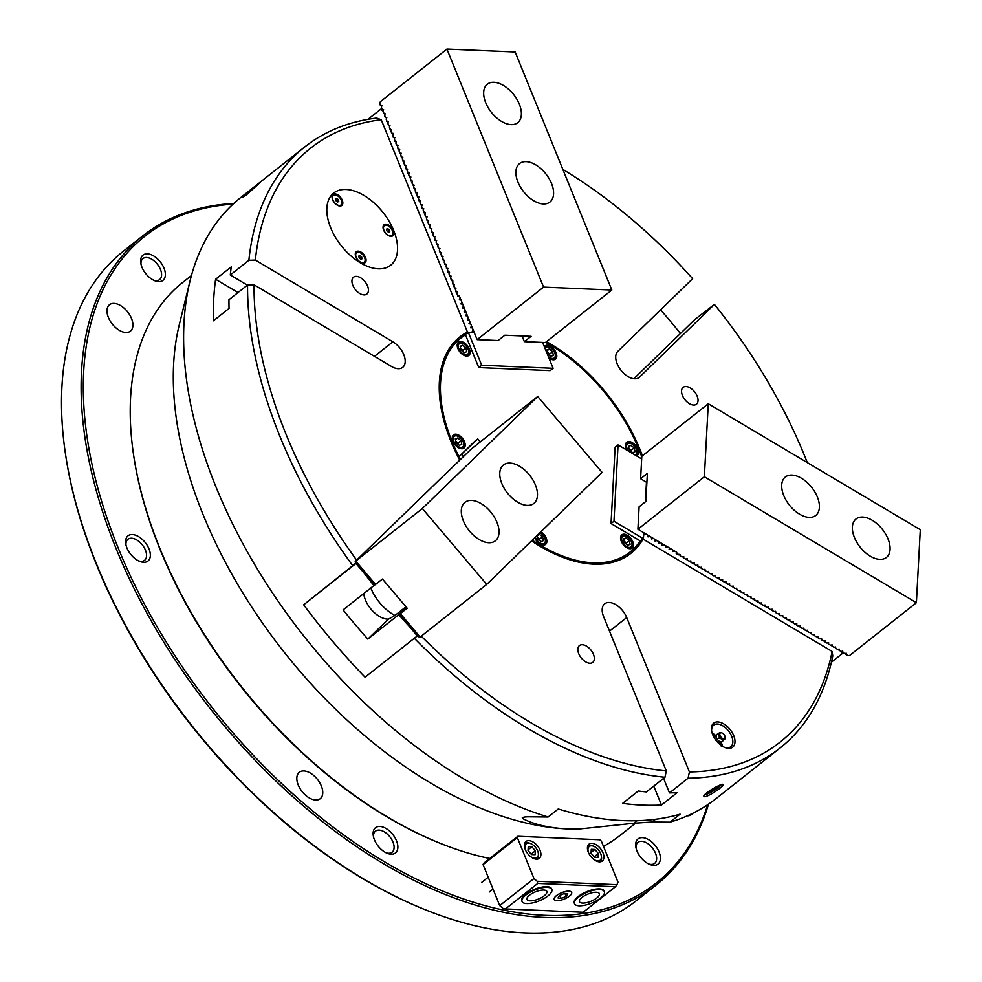 <?xml version="1.0" encoding="UTF-8"?>
<svg xmlns="http://www.w3.org/2000/svg" width="982" height="982" viewBox="0 0 982 982"><rect width="100%" height="100%" fill="white"/><g stroke="black" fill="none" stroke-linecap="round" stroke-linejoin="round"><path stroke-width="1.47" d="M459.33 337.317A137.934 80.131 -128.3 0 1 466.327 332.873L467.432 332.026L381.225 119.718A378.561 219.931 51.7 0 0 255.357 260.095L248.876 260.304A383.152 222.607 -128.3 0 1 304.837 146.87L240.872 197.419A383.152 222.607 51.7 0 0 190.017 281.012L179.19 325.165A352.501 204.796 51.7 0 0 279.6 646.316A352.501 204.796 51.7 0 0 568.05 828.955L577.895 829.127L633.918 823.247L637.134 820.707M524.363 817.122L522.608 818.509C533.852 824.536 548.999 828.01 568.05 828.955A352.501 204.796 51.7 0 0 577.49 829.127A352.501 204.796 51.7 0 0 577.747 829.127M190.017 281.012A383.152 222.607 51.7 0 0 548.116 816.999L530.255 816.828C524.572 816.693 522.019 817.257 522.608 818.509L522.301 817.724M655.534 819.283L652.073 822.02L669.933 822.179A383.152 222.607 51.7 0 0 716.038 798.624L780.003 748.063A383.152 222.607 -128.3 0 1 688.075 778.223L689.401 771.938A378.561 219.931 51.7 0 0 832.135 651.459L643.014 539.093L641.958 539.928M652.073 822.02L633.918 823.247M669.933 822.179L680.072 814.164A383.152 222.607 -128.3 0 1 558.255 808.984L548.116 816.999M832.135 651.459L832.761 655.902A383.152 222.607 -128.3 0 1 780.003 748.063M421.241 636.152A378.561 219.931 51.7 0 0 666.299 770.944L664.974 777.241L646.377 791.934A383.152 222.607 -128.3 0 1 638.263 791.013L622.6 803.386A383.152 222.607 51.7 0 0 661.463 805.044L677.114 792.67A383.152 222.607 -128.3 0 1 669.478 792.916L688.075 778.223M664.974 777.241A383.152 222.607 -128.3 0 1 414.306 638.275M355.95 563.496L303.684 604.814L352.722 565.681A383.152 222.607 -128.3 0 1 247.562 285.013L254.031 284.792A378.561 219.931 51.7 0 0 356.638 560.17M248.876 260.304L230.291 275.009A383.152 222.607 -128.3 0 1 231.261 266.895L215.598 279.269A383.152 222.607 51.7 0 0 213.376 320.819L229.039 308.434A383.152 222.607 -128.3 0 1 228.966 299.706L247.562 285.013M304.837 146.87A383.152 222.607 -128.3 0 1 376.658 118.049L381.225 119.718M680.416 333.512A383.152 222.607 51.7 0 0 660.567 309.846M807.29 462.583A378.561 219.931 51.7 0 0 714.405 304.395L694.802 319.543L633.869 378.721M246.47 194.853L259.076 183.487C259.334 182.775 241.646 197.149 242.701 197.37L246.47 194.853M712.858 793.088C706.979 796.476 703.971 797.482 703.812 796.107C703.898 793.407 720.96 783.44 723.059 784.36C723.722 785.477 720.322 788.386 712.858 793.088M352.722 565.681L355.656 563.152M714.405 304.395L639.564 377.076A16.854 9.795 -128.3 0 1 639.135 377.456A16.854 9.795 -128.3 0 1 621.311 370.693A16.854 9.795 -128.3 0 1 617.788 351.384L692.629 278.704A378.561 219.931 51.7 0 0 562.846 169.395M531.544 540.873A137.934 80.131 51.7 0 0 630.886 553.357A137.934 80.131 51.7 0 0 643.014 539.093M467.432 332.026A137.934 80.131 51.7 0 0 459.822 336.924A137.934 80.131 51.7 0 0 459.772 460.177M642.412 455.795A137.934 80.131 51.7 0 0 546.508 341.65M733.701 735.592A15.331 8.899 51.7 0 0 719.524 722.151A15.331 8.899 51.7 0 0 711.557 730.657A15.331 8.899 51.7 0 0 724.876 747.498A15.331 8.899 51.7 0 0 733.701 735.592M593.435 654.307A10.728 6.236 51.7 0 0 579.429 645.567A10.728 6.236 51.7 0 0 581.197 657.854A10.728 6.236 51.7 0 0 592.735 662.408A10.728 6.236 51.7 0 0 593.435 654.307M666.299 770.944L603.599 616.561A16.854 9.795 -128.3 0 1 604.703 603.82A16.854 9.795 -128.3 0 1 626.712 617.543L609.515 631.131M689.401 771.938L626.712 617.543M393.696 230.488A45.982 26.71 51.7 0 0 333.671 193.073A45.982 26.71 51.7 0 0 341.233 245.709A45.982 26.71 51.7 0 0 390.701 265.226A45.982 26.71 51.7 0 0 393.696 230.488M255.357 260.095L392.886 341.81A16.854 9.795 -128.3 0 1 403.946 355.079A16.854 9.795 -128.3 0 1 402.681 367.391A16.854 9.795 -128.3 0 1 391.56 366.507L254.031 284.792M367.538 285.958A10.728 6.236 51.7 0 0 353.532 277.231A10.728 6.236 51.7 0 0 355.288 289.506A10.728 6.236 51.7 0 0 366.838 294.06A10.728 6.236 51.7 0 0 367.538 285.958M697.146 396.114A10.728 6.236 51.7 0 0 683.141 387.387A10.728 6.236 51.7 0 0 684.896 399.662A10.728 6.236 51.7 0 0 696.447 404.216A10.728 6.236 51.7 0 0 697.146 396.114M191.429 275.561L182.91 282.3A352.501 204.796 51.7 0 0 133.724 455.808A352.501 204.796 51.7 0 0 159.956 548.57A352.501 204.796 51.7 0 0 439.887 843.182A352.501 204.796 51.7 0 0 489.711 858.501M603.488 846.398A352.501 204.796 51.7 0 0 620.059 835.4L635.808 822.965M439.887 843.182L438.745 842.716A350.967 203.9 -128.3 0 1 160.029 549.38A350.967 203.9 -128.3 0 1 133.908 457.023L133.724 455.808M661.463 805.044L653.767 786.103M669.478 792.916L663.562 778.358M215.598 279.269L237.988 292.575M230.291 275.009L247.378 285.161M722.654 746.406A13.797 8.016 51.7 0 0 721.893 744.049A13.797 8.016 51.7 0 0 721.795 743.828M715.412 735.273A13.797 8.016 51.7 0 0 712.122 733.063M724.286 747.253A13.797 8.016 51.7 0 0 730.78 746.737A13.797 8.016 51.7 0 0 731.676 736.316A13.797 8.016 51.7 0 0 713.668 725.097A13.797 8.016 51.7 0 0 711.668 731.295M721.193 784.679A9.967 1.633 -31.5 0 1 712.196 791.541A9.967 1.633 -31.5 0 1 704.781 794.671M706.794 792.842A7.034 1.154 148.5 0 0 706.819 792.953A7.034 1.154 148.5 0 0 710.624 791.823A7.034 1.154 148.5 0 0 716.823 787.908A7.034 1.154 148.5 0 0 718.812 785.612M381.802 109.063A429.134 249.318 51.7 0 0 380.807 109.162L381.225 110.193L383.594 109.64M473.925 331.793L471.434 332.346M367.919 119.35L380.807 109.162M473.054 329.645L472.219 331.72M471.446 325.68L470.697 327.828L472.317 327.816M469.838 321.715L469.089 323.864L470.709 323.851M468.23 317.751L467.481 319.899L469.089 319.887M466.61 313.786L465.775 315.701L467.481 315.922M465.002 309.821L464.253 311.969L465.873 311.957M463.394 305.844L462.645 308.004L464.265 307.98M461.786 301.879L461.037 304.027L462.645 304.015M460.177 297.914L459.33 299.829L461.037 300.05M457.747 296.073L457.047 293.728L458.238 296.098M456.127 292.108L455.439 289.764L456.63 292.133M454.519 288.143L453.831 285.799L455.022 288.156M451.303 280.201L450.603 277.857L451.794 280.226M449.695 276.237L448.995 273.892L450.186 276.261M448.074 272.272L447.387 269.927L448.578 272.296M444.858 264.342L444.171 261.985L445.349 264.354M443.25 260.365L442.551 258.02L443.741 260.39M441.63 256.4L440.943 254.056L442.133 256.425M438.414 248.471L437.727 246.126L438.905 248.495M436.806 244.506L436.106 242.161L437.297 244.518M435.186 240.529L434.498 238.184L435.689 240.553M431.97 232.599L431.282 230.254L432.461 232.624M430.362 228.634L429.662 226.29L430.853 228.659M428.753 224.669L428.054 222.325L429.244 224.682M425.525 216.727L424.838 214.383L426.016 216.752M423.917 212.763L423.23 210.418L424.408 212.787M422.309 208.798L421.609 206.453L422.8 208.822M419.081 200.868L418.393 198.524L419.584 200.88M417.473 196.891L416.785 194.546L417.964 196.916M415.865 192.926L415.165 190.582L416.356 192.951M412.636 184.997L411.949 182.652L413.14 185.021M411.028 181.032L410.341 178.687L411.519 181.044M409.42 177.067L408.721 174.722L409.911 177.079M407.812 173.09L407.113 170.745L408.303 173.114M404.584 165.16L403.897 162.816L405.075 165.185M402.976 161.195L402.289 158.851L403.467 161.22M401.368 157.23L400.668 154.886L401.859 157.243M398.14 149.289L397.452 146.944L398.643 149.313M396.532 145.324L395.844 142.979L397.023 145.348M394.924 141.359L394.224 139.014L395.415 141.383M391.695 133.429L391.008 131.085L392.199 133.442M390.087 129.452L389.4 127.108L390.578 129.477M388.479 125.487L387.78 123.143L388.97 125.512M385.251 117.558L384.563 115.213L385.754 117.582M383.643 113.593L382.955 111.248L384.146 113.605M659.057 851.983A16.093 9.354 51.7 0 0 644.167 837.867A16.093 9.354 51.7 0 0 635.808 846.803A16.093 9.354 51.7 0 0 649.789 864.491A16.093 9.354 51.7 0 0 659.057 851.983M164.019 268.209A16.093 9.354 51.7 0 0 149.129 254.093A16.093 9.354 51.7 0 0 140.77 263.029A16.093 9.354 51.7 0 0 154.739 280.717A16.093 9.354 51.7 0 0 164.019 268.209M149.006 548.913A16.093 9.354 51.7 0 0 134.117 534.797A16.093 9.354 51.7 0 0 125.745 543.746A16.093 9.354 51.7 0 0 139.726 561.422A16.093 9.354 51.7 0 0 149.006 548.913M108.401 317.468A16.854 9.795 -128.3 0 1 109.493 304.727A16.854 9.795 -128.3 0 1 127.635 311.883A16.854 9.795 -128.3 0 1 130.397 331.18A16.854 9.795 -128.3 0 1 108.401 317.468M298.233 784.986A16.854 9.795 -128.3 0 1 299.338 772.257A16.854 9.795 -128.3 0 1 317.468 779.401A16.854 9.795 -128.3 0 1 320.242 798.71A16.854 9.795 -128.3 0 1 298.233 784.986M692.605 813.391A16.854 9.795 -128.3 0 1 691.524 814.52A16.854 9.795 -128.3 0 1 687.339 815.846M233.029 204.146A412.268 239.522 51.7 0 0 124.297 562.441A412.268 239.522 51.7 0 0 544.949 915.334A412.268 239.522 51.7 0 0 707.678 804.7M396.519 840.801A16.093 9.354 51.7 0 0 381.642 826.684A16.093 9.354 51.7 0 0 373.27 835.621A16.093 9.354 51.7 0 0 387.252 853.309A16.093 9.354 51.7 0 0 396.519 840.801M425.034 909.639L423.893 909.185A412.268 239.522 -128.3 0 1 65.806 456.127L65.622 454.899A413.803 240.406 51.7 0 0 425.034 909.639A413.803 240.406 51.7 0 0 524.94 932.9A413.803 240.406 51.7 0 0 636.545 900.519L656.123 885.04A413.803 240.406 -128.3 0 1 544.507 917.433A413.803 240.406 -128.3 0 1 156.948 630.788A413.803 240.406 -128.3 0 1 142.942 235.741A413.803 240.406 -128.3 0 1 233.765 203.458M708.513 804.135A413.803 240.406 -128.3 0 1 656.123 885.04M142.942 235.741L123.364 251.22A413.803 240.406 51.7 0 0 65.622 454.899M138.671 560.955A13.404 7.795 51.7 0 0 144.575 560.317A13.404 7.795 51.7 0 0 145.446 550.19A13.404 7.795 51.7 0 0 127.942 539.278A13.404 7.795 51.7 0 0 125.966 544.875M153.683 280.251A13.404 7.795 51.7 0 0 159.587 279.612A13.404 7.795 51.7 0 0 160.471 269.485A13.404 7.795 51.7 0 0 142.967 258.573A13.404 7.795 51.7 0 0 140.978 264.17M648.734 864.013A13.404 7.795 51.7 0 0 654.638 863.387A13.404 7.795 51.7 0 0 655.51 853.248A13.404 7.795 51.7 0 0 638.005 842.347A13.404 7.795 51.7 0 0 636.017 847.945M386.196 852.842A13.404 7.795 51.7 0 0 392.1 852.204A13.404 7.795 51.7 0 0 392.972 842.077A13.404 7.795 51.7 0 0 375.468 831.165A13.404 7.795 51.7 0 0 373.491 836.762M636.508 455.857A8.433 4.898 51.7 0 0 637.22 455.452A8.433 4.898 51.7 0 0 637.76 449.081A8.433 4.898 51.7 0 0 626.762 442.219A8.433 4.898 51.7 0 0 627.019 450.21M632.813 541.708A8.433 4.898 51.7 0 0 621.802 534.859A8.433 4.898 51.7 0 0 623.189 544.507A8.433 4.898 51.7 0 0 632.261 548.079A8.433 4.898 51.7 0 0 632.813 541.708M469.445 349.064A8.433 4.898 51.7 0 0 458.447 342.215A8.433 4.898 51.7 0 0 459.834 351.863A8.433 4.898 51.7 0 0 468.893 355.435A8.433 4.898 51.7 0 0 469.445 349.064M534.724 537.78A8.433 4.898 51.7 0 0 545.624 544.396A8.433 4.898 51.7 0 0 546.176 538.026A8.433 4.898 51.7 0 0 540.947 531.741M464.486 441.704A8.433 4.898 51.7 0 0 453.488 434.842A8.433 4.898 51.7 0 0 454.875 444.49A8.433 4.898 51.7 0 0 463.946 448.074A8.433 4.898 51.7 0 0 464.486 441.704M532.256 540.186A136.4 79.247 51.7 0 0 640.19 540.886M641.774 456.925A136.4 79.247 51.7 0 0 545.648 342.337M465.48 334.862A136.4 79.247 51.7 0 0 458.975 456.642M459.416 457.514A136.4 79.247 51.7 0 0 460.46 459.515M548.926 357.976A8.433 4.898 51.7 0 0 555.53 359.13A8.433 4.898 51.7 0 0 556.082 352.759A8.433 4.898 51.7 0 0 545.084 345.897A8.433 4.898 51.7 0 0 544.359 346.732M641.946 539.904L641.958 539.99A137.934 80.131 -128.3 0 1 630.395 553.75M466.327 332.873L467.874 333.512M474.196 332.468L468.279 332.211L465.345 334.531L478.774 367.587L550.178 370.631L553.124 368.311L542.616 342.436M468.279 332.211L481.708 365.267L478.774 367.587M481.708 365.267L553.124 368.311M357.755 260.07A7.021 4.075 51.7 0 0 361.45 262.881A7.021 4.075 51.7 0 0 366.028 259.346A7.021 4.075 51.7 0 0 359.854 251.527A7.021 4.075 51.7 0 0 355.349 255.173A7.021 4.075 51.7 0 0 357.755 260.07M334.494 202.808A7.021 4.075 51.7 0 0 338.201 205.619A7.021 4.075 51.7 0 0 342.779 202.083A7.021 4.075 51.7 0 0 336.605 194.276A7.021 4.075 51.7 0 0 332.1 197.91A7.021 4.075 51.7 0 0 334.494 202.808M381.421 210.479A45.982 26.71 -128.3 0 1 390.701 265.226A45.982 26.71 -128.3 0 1 341.233 245.709A45.982 26.71 -128.3 0 1 333.671 193.073A45.982 26.71 -128.3 0 1 381.421 210.479M385.509 233.115A7.021 4.075 51.7 0 0 389.203 235.925A7.021 4.075 51.7 0 0 393.782 232.39A7.021 4.075 51.7 0 0 387.608 224.583A7.021 4.075 51.7 0 0 383.103 228.217A7.021 4.075 51.7 0 0 385.509 233.115M505.46 908.939L583.173 912.253L615.468 886.721L537.755 883.419L505.46 908.939L502.894 908.35L499.728 905.613L483.083 864.614L483.586 863.338L517.845 836.271L517.33 837.548L483.083 864.614M499.728 905.613L533.975 878.534L517.33 837.548M533.975 878.534L537.154 881.271L616.966 884.672L617.985 882.118L601.34 841.12L599.757 839.757L517.845 836.271M536.418 859.152A10.728 6.236 51.7 0 0 539.314 858.317A10.728 6.236 51.7 0 0 537.559 846.03A10.728 6.236 51.7 0 0 526.008 841.476A10.728 6.236 51.7 0 0 526.377 851.725A10.728 6.236 51.7 0 0 536.418 859.152M599.425 861.84A10.728 6.236 51.7 0 0 602.322 860.993A10.728 6.236 51.7 0 0 600.567 848.718A10.728 6.236 51.7 0 0 589.016 844.164A10.728 6.236 51.7 0 0 589.384 854.401A10.728 6.236 51.7 0 0 599.425 861.84M569.376 896.173A9.427 3.437 157.9 0 0 571.634 892.307A9.427 3.437 157.9 0 0 561.618 892.712A9.427 3.437 157.9 0 0 554.155 899.402A9.427 3.437 157.9 0 0 560.231 900.322A9.427 3.437 157.9 0 0 569.376 896.173M616.966 884.672L615.468 886.721M537.755 883.419L537.154 881.271M453.831 285.799L454.47 284.338L452.911 284.166L452.763 280.14L451.536 280.152M453.144 284.117L452.223 281.822M447.387 269.927L448.025 268.467L446.466 268.307L446.319 264.268L445.092 264.281M446.712 268.246L445.779 265.962M440.943 254.056L441.581 252.595L440.022 252.435L439.335 250.091L439.961 248.63L438.647 248.409M440.267 252.386L439.335 250.091M434.498 238.184L435.051 236.502L433.578 236.564L432.89 234.219L433.528 232.771L432.203 232.55M433.823 236.515L432.89 234.219M428.054 222.325L428.606 220.631L427.133 220.705L426.446 218.348L427.084 216.899L425.771 216.678M427.379 220.643L426.446 218.348M421.609 206.453L422.162 204.772L420.689 204.833L420.001 202.488L420.64 201.028L419.326 200.807M420.934 204.772L420.001 202.488M415.165 190.582L415.717 188.9L414.244 188.961L413.557 186.617L414.195 185.156L412.882 184.935M414.49 188.912L413.557 186.617M407.113 170.745L407.665 169.064L406.192 169.125L405.505 166.78L406.143 165.32L404.83 165.111M406.438 169.076L405.505 166.78M400.668 154.886L401.221 153.192L399.748 153.253L399.06 150.909L399.699 149.46L398.385 149.239M399.993 153.204L399.06 150.909M394.224 139.014L394.862 137.554L393.303 137.394L393.168 133.356L391.941 133.368M393.549 137.333L392.616 135.05M387.78 123.143L388.332 121.461L386.871 121.523L386.172 119.178L386.81 117.717L385.496 117.496M387.104 121.473L386.172 119.178M382.563 109.64L381.347 107.271L381.888 105.59L380.66 105.602L379.727 103.306L380.365 101.698L446.92 49.1L543.574 287.125L477.117 339.649L459.392 296.012L457.98 296.024M382.035 109.616L381.347 107.271M382.955 111.248L383.496 109.554L382.268 109.567M384.563 115.213L385.202 113.752L383.888 113.531M389.4 127.108L389.94 125.426L388.712 125.438M391.008 131.085L391.646 129.624L390.32 129.403M395.844 142.979L396.384 141.298L395.157 141.298M397.452 146.944L397.992 145.262L396.765 145.275M402.289 158.851L402.829 157.157L401.601 157.169M403.897 162.816L404.437 161.134L403.209 161.134M408.721 174.722L409.273 173.028L408.046 173.041M410.341 178.687L410.881 176.993L409.654 177.005M411.949 182.652L412.587 181.191L411.262 180.97M416.785 194.546L417.325 192.865L416.098 192.877M418.393 198.524L418.933 196.83L417.706 196.842M423.23 210.418L423.77 208.736L422.542 208.749M424.838 214.383L425.378 212.701L424.15 212.713M429.662 226.29L430.214 224.596L428.987 224.608M431.282 230.254L431.822 228.573L430.595 228.573M436.106 242.161L436.659 240.467L435.431 240.48M437.727 246.126L438.267 244.432L437.039 244.444M442.551 258.02L443.103 256.339L441.875 256.351M444.171 261.985L444.711 260.304L443.483 260.316M448.995 273.892L449.547 272.21L448.32 272.21M450.603 277.857L451.155 276.175L449.928 276.188M455.439 289.764L455.992 288.07L454.764 288.082M457.047 293.728L457.6 292.047L456.372 292.047M381.986 105.725L380.427 105.651L379.727 103.306M477.117 339.649L498.12 340.533L504.871 335.206L531.127 336.323L524.376 341.662L522.043 335.93M524.376 341.662L545.378 342.546L611.823 290.034L515.182 52.009L446.92 49.1M485.722 102.729A24.525 14.251 51.7 0 0 517.735 122.689A24.525 14.251 51.7 0 0 513.709 94.616A24.525 14.251 51.7 0 0 487.317 84.206A24.525 14.251 51.7 0 0 485.722 102.729M517.944 182.075A24.525 14.251 51.7 0 0 549.945 202.022A24.525 14.251 51.7 0 0 545.918 173.949A24.525 14.251 51.7 0 0 519.539 163.552A24.525 14.251 51.7 0 0 517.944 182.075M611.823 290.034L543.574 287.125M721.169 746.038L721.807 743.804L721.107 741.938M716.111 735.616L712.576 734.376M721.328 745.547A7.66 4.456 51.7 0 0 721.021 741.95M719.966 744.503A5.843 3.4 51.7 0 0 719.683 741.619L719.88 742.932L721.144 741.926A4.517 2.627 -128.3 0 1 717.486 739.655A4.517 2.627 -128.3 0 1 716.124 735.567A4.517 2.627 -128.3 0 1 716.246 735.162A4.517 2.627 -128.3 0 1 718.652 734.241M716.087 737.065A5.843 3.4 51.7 0 0 713.349 736.119M716.074 735.69A7.66 4.456 51.7 0 0 714.38 734.855A7.66 4.456 51.7 0 0 712.65 734.561M723.022 739.777A4.517 2.627 -128.3 0 1 721.144 741.926M725.072 737.052L725.109 737.764A4.198 2.443 -128.3 0 1 721.451 739.102A4.198 2.443 -128.3 0 1 718.812 733.517A4.198 2.443 -128.3 0 1 721.095 732.682L721.77 732.879A3.449 2.001 -128.3 0 1 725.072 737.052A3.449 2.001 -128.3 0 1 722.077 738.145A3.449 2.001 -128.3 0 1 719.904 733.566A3.449 2.001 -128.3 0 1 721.77 732.879M338.52 196.486A6.125 3.56 51.7 0 0 333.364 195.369A6.125 3.56 51.7 0 0 334.371 202.39A6.125 3.56 51.7 0 0 340.963 204.993A6.125 3.56 51.7 0 0 338.52 196.486M333.217 195.492A6.125 3.56 51.7 0 0 333.07 195.602A6.125 3.56 51.7 0 0 332.346 196.621A6.125 3.56 51.7 0 0 332.174 198.278M337.857 205.471A6.125 3.56 51.7 0 0 340.668 205.213A6.125 3.56 51.7 0 0 340.815 205.091M335.525 198.806L335.918 200.647L337.55 202.01L338.79 201.543L338.397 199.702L336.765 198.339L335.525 198.806M335.623 199.248L336.765 198.339M336.679 201.285L335.881 200.463A1.915 1.117 51.7 0 1 336.396 201.04M336.642 201.101L338.397 199.702M462.547 345.259L460.177 346.364L461.098 350.083L464.4 352.698L466.769 351.593L465.849 347.873L462.547 345.259L460.337 347.014M467.101 347.297A6.739 3.916 51.7 0 0 462.743 343.54A6.739 3.916 51.7 0 0 458.336 346.941A6.739 3.916 51.7 0 0 464.277 354.441A6.739 3.916 51.7 0 0 468.598 350.955A6.739 3.916 51.7 0 0 467.101 347.297M468.635 351.298A7.66 4.456 -128.3 0 1 468.709 351.679A7.66 4.456 -128.3 0 1 467.641 355.459A7.66 4.456 -128.3 0 1 466.082 356.049M457.207 344.805A7.66 4.456 -128.3 0 1 458.14 343.43A7.66 4.456 -128.3 0 1 462.056 343.258A7.66 4.456 -128.3 0 1 462.412 343.418M462.915 350.193L461.27 348.892A3.83 2.222 -128.3 0 1 463.32 351.838L462.915 350.193L465.849 347.873M547.33 352.182A3.83 2.222 -128.3 0 1 548.042 352.698L547.305 352.072M549.981 355.582L548.042 352.698A3.83 2.222 -128.3 0 1 549.969 355.57M552.608 351.752L549.355 349.003L546.864 349.911L547.612 353.581L550.865 356.331L553.369 355.423L552.608 351.752L549.675 354.072M548.3 356.454A6.739 3.916 51.7 0 0 555.063 356.871A6.739 3.916 51.7 0 0 555.235 354.637A6.739 3.916 51.7 0 0 549.38 347.223A6.739 3.916 51.7 0 0 545.108 348.585M555.272 354.993A7.66 4.456 -128.3 0 1 555.346 355.374A7.66 4.456 -128.3 0 1 555.161 357.902A7.66 4.456 -128.3 0 1 554.278 359.142A7.66 4.456 -128.3 0 1 552.719 359.731M544.777 347.125L544.58 347.272A7.66 4.456 -128.3 0 1 544.777 347.125A7.66 4.456 -128.3 0 1 548.692 346.953A7.66 4.456 -128.3 0 1 549.048 347.1M547.048 350.82L549.355 349.003M531.483 854.561L535.116 854.708L535.325 850.817L531.888 846.779L528.255 846.619L528.046 850.51L531.483 854.561M530.292 856.365A8.74 5.07 51.7 0 0 538.32 853.223A8.74 5.07 51.7 0 0 530.734 843.624A8.74 5.07 51.7 0 0 525.701 850.412A8.74 5.07 51.7 0 0 525.824 850.707M524.719 843.477L524.67 843.513A9.967 5.782 -128.3 0 1 524.719 843.477A9.967 5.782 -128.3 0 1 529.814 843.256L530.734 843.624M538.32 853.223L538.467 854.205A9.967 5.782 -128.3 0 1 537.08 859.103A9.967 5.782 -128.3 0 1 537.019 859.14L537.08 859.103M528.083 849.786L531.888 846.779M531.127 854.144L535.325 850.817M594.491 857.237L598.124 857.396L598.333 853.505L594.896 849.467L591.262 849.307L591.054 853.198L594.491 857.237M593.3 859.041A8.74 5.07 51.7 0 0 601.328 855.899A8.74 5.07 51.7 0 0 593.742 846.3A8.74 5.07 51.7 0 0 588.709 853.1A8.74 5.07 51.7 0 0 588.832 853.395M587.739 846.153L587.678 846.202A9.967 5.782 -128.3 0 1 587.739 846.153A9.967 5.782 -128.3 0 1 592.821 845.932L593.742 846.3M601.328 855.899L601.475 856.881A9.967 5.782 -128.3 0 1 600.088 861.791A9.967 5.782 -128.3 0 1 600.039 861.828L600.088 861.791M591.09 852.474L594.896 849.467M594.135 856.82L598.333 853.505M556.205 900.543A9.354 3.412 157.9 0 0 564.834 898.788A9.354 3.412 157.9 0 0 571.389 893.89A9.354 3.412 157.9 0 0 561.63 892.736A9.354 3.412 157.9 0 0 555.444 900.371A9.354 3.412 157.9 0 0 556.205 900.543M559.715 895.412L558.009 897.941L561.213 898.42L566.111 896.382L567.805 893.853L564.613 893.375L559.715 895.412M564.908 893.411L566.111 896.382M559.949 895.314L561.213 898.42M707.077 792.621A6.714 1.092 148.5 0 0 707.273 792.891A6.714 1.092 148.5 0 0 713.386 790.215A6.714 1.092 148.5 0 0 718.554 785.968A6.714 1.092 148.5 0 0 718.517 785.747M710.146 790.412L709.176 791.197L710.084 791.48L713.718 789.565L716.455 787.368L715.706 787.122M713.104 788.571L713.718 789.565M709.667 790.805L710.084 791.48M522.019 901.501L521.749 900.838A16.093 5.867 -22.1 0 1 527.751 892.798A16.093 5.867 -22.1 0 1 551.565 888.722L551.835 889.385A16.093 5.867 -22.1 0 1 539.13 900.875A16.093 5.867 -22.1 0 1 522.019 901.501A16.093 5.867 -22.1 0 1 528.021 893.46A16.093 5.867 -22.1 0 1 551.835 889.385M530.992 894.123A10.728 3.916 -22.1 0 1 546.864 891.411A10.728 3.916 -22.1 0 1 538.394 899.058A10.728 3.916 -22.1 0 1 526.99 899.475A10.728 3.916 -22.1 0 1 530.992 894.123M574.519 903.735L574.261 903.072A16.093 5.867 -22.1 0 1 586.954 891.582A16.093 5.867 -22.1 0 1 604.077 890.956L604.347 891.619A16.093 5.867 -22.1 0 1 602.187 896.615A16.093 5.867 -22.1 0 1 586.328 904.876A16.093 5.867 -22.1 0 1 574.519 903.735A16.093 5.867 -22.1 0 1 587.224 892.245A16.093 5.867 -22.1 0 1 604.347 891.619M597.94 896.971A10.728 3.916 -22.1 0 1 587.371 902.47A10.728 3.916 -22.1 0 1 579.49 901.709A10.728 3.916 -22.1 0 1 587.96 894.05A10.728 3.916 -22.1 0 1 599.376 893.645A10.728 3.916 -22.1 0 1 597.94 896.971M480.284 441.888L477.768 438.917L474.834 441.237L458.815 456.802L460.816 459.159M477.768 438.917L458.815 456.802M461.749 454.482L463.504 456.556M641.676 458.925L618.059 444.895L615.125 447.215L611.037 523.566L640.485 541.057L643.431 538.737L643.75 532.723M618.059 444.895L613.971 521.246L611.037 523.566M613.971 521.246L643.431 538.737M645.395 501.827L646.451 482.199M406.536 607.477L400.595 612.952L406.401 607.318M408.794 625.816A429.134 249.318 51.7 0 1 398.68 614.72L400.595 612.952M364.592 573.684A429.134 249.318 51.7 0 0 373.921 585.542L374.756 584.732M303.684 604.814A429.134 249.318 51.7 0 0 365.071 677.199L417.338 635.882M398.68 614.72L367.845 639.086L388.381 619.151M367.845 639.086A429.134 249.318 51.7 0 1 343.099 609.896L373.921 585.542M447.547 471.961L471.262 449.007L537.719 396.495L602.076 472.379L486.704 584.425L420.149 637.023L417.976 636.643L400.153 615.628L399.772 614.045L400.938 612.928M842.507 651.115L841.5 652.956L842.409 653.496A429.134 249.318 51.7 0 0 842.581 652.551M643.603 535.374L644.474 533.165M842.409 653.496L831.398 662.212M838.8 649.728L841.046 651.447L842.826 651.201L842.544 652.33L844.581 653.546L846.361 653.3L846.079 654.429L848.117 655.645L849.835 655.313L916.39 602.715L920.294 529.728L708.268 403.749L641.811 456.274L640.608 478.725L647.371 473.385L645.861 501.458L639.11 506.798L637.907 529.261L704.364 476.736L916.39 602.715M824.659 641.332L826.905 643.05L828.685 642.805L828.403 643.934L830.441 645.149L832.22 644.904L831.938 646.033L833.976 647.248L835.756 647.003L835.473 648.132L837.511 649.347L839.291 649.102L839.009 650.231L841.046 651.447M821.124 639.233L823.382 640.951L825.15 640.706L824.868 641.835L826.905 643.05M806.995 630.837L809.242 632.543L811.022 632.31L810.739 633.439L812.777 634.642L814.557 634.409L814.274 635.538L816.312 636.741L818.092 636.508L817.797 637.637L819.847 638.852L821.627 638.607L821.333 639.736L823.382 640.951M803.46 628.738L805.706 630.444L807.486 630.211L807.204 631.34L809.242 632.543M789.319 620.342L791.578 622.048L793.358 621.802L793.063 622.932L795.101 624.147L796.881 623.901L796.598 625.031L798.636 626.246L800.416 626L800.134 627.142L802.171 628.345L803.951 628.112L803.669 629.241L805.706 630.444M785.796 618.243L788.043 619.949L789.823 619.703L789.528 620.833L791.578 622.048M771.656 609.834L773.902 611.553L775.682 611.307L775.399 612.437L777.437 613.652L779.217 613.406L778.935 614.536L780.972 615.751L782.752 615.505L782.47 616.635L784.508 617.85L786.287 617.604L786.005 618.734L788.043 619.949M757.515 601.438L759.773 603.157L761.553 602.911L761.259 604.04L763.309 605.256L765.076 605.01L764.794 606.139L766.832 607.355L768.611 607.109L768.329 608.239L770.367 609.454L772.147 609.208L771.864 610.338L773.902 611.553M753.992 599.339L756.238 601.058L758.018 600.812L757.723 601.941L759.773 603.157M739.851 590.943L742.097 592.649L743.877 592.416L743.595 593.545L745.633 594.748L747.412 594.515L747.13 595.644L749.168 596.847L750.948 596.614L750.665 597.743L752.703 598.959L754.483 598.713L754.201 599.842L756.238 601.058M736.316 588.844L738.562 590.55L740.342 590.317L740.06 591.446L742.097 592.649M722.187 580.448L724.434 582.154L726.214 581.909L725.919 583.038L727.969 584.253L729.749 584.008L729.454 585.137L731.504 586.352L733.272 586.107L732.989 587.236L735.027 588.451L736.807 588.206L736.525 589.347L738.562 590.55M718.652 578.349L720.898 580.055L722.678 579.81L722.396 580.939L724.434 582.154M704.511 569.941L706.758 571.659L708.538 571.414L708.255 572.543L710.293 573.758L712.073 573.513L711.79 574.642L713.828 575.857L715.608 575.612L715.326 576.741L717.363 577.956L719.143 577.711L718.861 578.84L720.898 580.055M690.383 561.544L692.629 563.263L694.409 563.017L694.127 564.147L696.164 565.362L697.944 565.116L697.65 566.246L699.7 567.461L701.479 567.215L701.185 568.345L703.235 569.56L705.002 569.315L704.72 570.444L706.758 571.659M672.952 550.08L672.609 551.467L674.744 551.148M669.417 547.981L669.073 549.368L671.209 549.048M665.882 545.882L665.538 547.269L667.674 546.949M662.359 543.783L662.003 545.17L664.139 544.838M658.824 541.683L658.468 543.071L660.604 542.739M655.289 539.584L654.933 540.972L657.068 540.64M651.753 537.485L651.397 538.873L653.546 538.541M648.218 535.386L647.875 536.773L650.01 536.442M644.388 534.748L646.475 534.343M447.522 471.876L355.226 561.508L422.346 508.529L486.704 584.425M399.772 614.045L407.199 608.251L382.452 579.061L375.026 584.855L373.43 584.106L355.607 563.091L355.226 561.508M537.719 396.495L422.346 508.529M496.008 540.26A24.525 14.251 51.7 0 0 490.877 512.174A24.525 14.251 51.7 0 0 464.952 502.342A24.525 14.251 51.7 0 0 468.979 530.415A24.525 14.251 51.7 0 0 495.37 540.812A24.525 14.251 51.7 0 0 496.008 540.26M534.466 502.907A24.525 14.251 51.7 0 0 529.335 474.834A24.525 14.251 51.7 0 0 503.41 464.989A24.525 14.251 51.7 0 0 507.448 493.062A24.525 14.251 51.7 0 0 533.827 503.471A24.525 14.251 51.7 0 0 534.466 502.907M355.791 561.127L375.59 584.486M400.349 613.652L420.149 637.023M637.907 529.261L676.782 552.35L676.217 553.701L676.893 554.106L680.06 554.511L679.986 555.751L682.024 556.954L683.803 556.72L683.521 557.85L685.559 559.053L687.339 558.819L687.056 559.949L689.094 561.164L690.874 560.918L690.591 562.048L692.629 563.263M676.451 553.652L678.488 554.855M679.986 555.751L682.024 556.954M683.521 557.85L685.559 559.053M687.056 559.949L689.094 561.164M694.127 564.147L696.164 565.362M697.65 566.246L699.7 567.461M701.185 568.345L703.235 569.56M708.255 572.543L710.293 573.758M711.79 574.642L713.828 575.857M715.326 576.741L717.363 577.956M725.919 583.038L727.969 584.253M729.454 585.137L731.504 586.352M732.989 587.236L735.027 588.451M743.595 593.545L745.633 594.748M747.13 595.644L749.168 596.847M750.665 597.743L752.703 598.959M761.259 604.04L763.309 605.256M764.794 606.139L766.832 607.355M768.329 608.239L770.367 609.454M775.399 612.437L777.437 613.652M778.935 614.536L780.972 615.751M782.47 616.635L784.508 617.85M793.063 622.932L795.101 624.147M796.598 625.031L798.636 626.246M800.134 627.142L802.171 628.345M810.739 633.439L812.777 634.642M814.274 635.538L816.312 636.741M817.797 637.637L819.847 638.852M828.403 643.934L830.441 645.149M831.938 646.033L833.976 647.248M835.473 648.132L837.511 649.347M842.544 652.33L844.581 653.546M640.608 478.725L646.88 482.457M846.079 654.429L848.117 655.645M845.833 654.491L845.907 653.251M872.188 520.264A24.525 14.251 51.7 0 0 856.022 518.987A24.525 14.251 51.7 0 0 860.048 547.06A24.525 14.251 51.7 0 0 886.427 557.469A24.525 14.251 51.7 0 0 888.268 539.572A24.525 14.251 51.7 0 0 872.188 520.264M801.508 478.271A24.525 14.251 51.7 0 0 785.342 476.994A24.525 14.251 51.7 0 0 789.368 505.067A24.525 14.251 51.7 0 0 815.747 515.476A24.525 14.251 51.7 0 0 817.601 497.579A24.525 14.251 51.7 0 0 801.508 478.271M704.364 476.736L708.268 403.749M458.398 444.527L456.458 441.642A3.83 2.222 -128.3 0 1 458.373 444.515M455.267 438.856L456.016 442.526L459.269 445.276L461.773 444.367L461.012 440.697L457.772 437.947L455.267 438.856M457.367 436.02A6.739 3.916 51.7 0 0 453.438 439.875A6.739 3.916 51.7 0 0 459.453 447.129A6.739 3.916 51.7 0 0 463.639 443.582A6.739 3.916 51.7 0 0 457.784 436.168A6.739 3.916 51.7 0 0 457.367 436.02M452.248 437.444A7.66 4.456 -128.3 0 1 453.181 436.057A7.66 4.456 -128.3 0 1 456.63 435.726A7.66 4.456 -128.3 0 1 457.096 435.898A7.66 4.456 -128.3 0 1 457.452 436.045M463.688 443.938A7.66 4.456 -128.3 0 1 463.75 444.318A7.66 4.456 -128.3 0 1 462.682 448.087A7.66 4.456 -128.3 0 1 461.123 448.676M455.452 439.764L457.772 437.947M455.734 441.127A3.83 2.222 -128.3 0 1 456.458 441.642L455.709 441.016M458.078 443.017L461.012 440.697M624.024 541.021L624.773 541.659A3.83 2.222 -128.3 0 1 626.688 544.531L624.773 541.659A3.83 2.222 51.7 0 0 624.049 541.131M627.596 545.292L630.088 544.384L629.339 540.714L626.086 537.952L623.582 538.86L624.343 542.53L627.596 545.292M623.03 543.009A6.739 3.916 51.7 0 0 629.118 547.44A6.739 3.916 51.7 0 0 631.966 543.598A6.739 3.916 51.7 0 0 626.099 536.184A6.739 3.916 51.7 0 0 621.95 537.264A6.739 3.916 51.7 0 0 623.03 543.009M620.563 537.449A7.66 4.456 -128.3 0 1 621.496 536.074A7.66 4.456 -128.3 0 1 625.411 535.902A7.66 4.456 -128.3 0 1 625.767 536.062M632.003 543.942A7.66 4.456 -128.3 0 1 632.077 544.323A7.66 4.456 -128.3 0 1 631.009 548.103A7.66 4.456 -128.3 0 1 629.45 548.692M623.779 539.781L626.086 537.952M626.406 543.034L629.339 540.714M539.646 539.155L537.989 537.841A3.83 2.222 51.7 0 1 540.039 540.787L539.646 539.155L542.58 536.835L539.278 534.22L537.596 534.994M536.97 535.607L537.829 539.032L541.131 541.647L543.5 540.554L542.58 536.835M535.374 537.154A6.739 3.916 51.7 0 0 541.573 543.586A6.739 3.916 51.7 0 0 545.329 539.904A6.739 3.916 51.7 0 0 539.953 532.71M545.366 540.26A7.66 4.456 -128.3 0 1 545.44 540.64A7.66 4.456 -128.3 0 1 545.329 542.936A7.66 4.456 -128.3 0 1 544.372 544.409A7.66 4.456 -128.3 0 1 542.813 544.998M537.068 535.963L539.278 534.22M631.647 451.855L629.585 448.897A3.83 2.222 -128.3 0 1 631.635 451.843M635.096 451.61L634.163 447.89L630.874 445.276L628.492 446.368L629.413 450.087L632.715 452.702L635.096 451.61M634.716 454.789A6.739 3.916 51.7 0 0 636.913 450.959A6.739 3.916 51.7 0 0 631.058 443.545A6.739 3.916 51.7 0 0 626.798 444.871A6.739 3.916 51.7 0 0 628.455 451.069M625.522 444.821A7.66 4.456 -128.3 0 1 626.455 443.447A7.66 4.456 -128.3 0 1 629.609 443.017A7.66 4.456 -128.3 0 1 630.37 443.275A7.66 4.456 -128.3 0 1 630.726 443.422M636.962 451.315A7.66 4.456 -128.3 0 1 637.023 451.695A7.66 4.456 -128.3 0 1 635.955 455.464A7.66 4.456 -128.3 0 1 635.919 455.501L635.955 455.464M628.652 447.019L630.874 445.276M631.23 450.21L634.163 447.89M363.745 593.582A21.457 12.471 51.7 0 0 388.234 619.151A21.457 12.471 51.7 0 0 388.479 619.151L394.936 615.481L405.947 606.778M370.815 587.985A34.48 20.033 51.7 0 0 394.936 615.481M355.815 255.995A6.125 3.56 51.7 0 0 359.473 261.457A6.125 3.56 51.7 0 0 364.212 262.243A6.125 3.56 51.7 0 0 363.205 255.234A6.125 3.56 51.7 0 0 356.613 252.632A6.125 3.56 51.7 0 0 355.815 255.995M361.106 262.734A6.125 3.56 51.7 0 0 361.204 262.759A6.125 3.56 51.7 0 0 363.917 262.476A6.125 3.56 51.7 0 0 364.064 262.354M356.466 252.755A6.125 3.56 51.7 0 0 356.319 252.865A6.125 3.56 51.7 0 0 355.423 255.541M359.645 258.303A1.915 1.117 51.7 0 0 359.13 257.726L359.891 258.364L361.646 256.965L360.026 255.602L358.786 256.069L359.167 257.91L360.799 259.273L362.039 258.806L361.646 256.965M358.872 256.511L360.026 255.602M391.401 235.619A6.125 3.56 51.7 0 0 391.965 235.299A6.125 3.56 51.7 0 0 390.959 228.278A6.125 3.56 51.7 0 0 384.367 225.676A6.125 3.56 51.7 0 0 385.042 232.243A6.125 3.56 51.7 0 0 391.401 235.619M388.86 235.778A6.125 3.56 51.7 0 0 391.106 235.852A6.125 3.56 51.7 0 0 391.671 235.52A6.125 3.56 51.7 0 0 391.818 235.398M384.22 225.799A6.125 3.56 51.7 0 0 384.072 225.909A6.125 3.56 51.7 0 0 383.176 228.585M387.399 231.347A1.915 1.117 51.7 0 0 386.883 230.77L387.645 231.408L389.412 230.009L387.78 228.646L386.54 229.113L386.933 230.954L388.553 232.317L389.793 231.85L389.412 230.009M386.626 229.555L387.78 228.646M638.656 377.788L639.564 377.076M374.473 356.356L392.886 341.81M473.864 331.646L472.219 331.572M472.256 327.669L470.611 327.607M470.648 323.704L469.003 323.643M469.04 319.739L467.395 319.666M467.42 315.774L465.775 315.701M465.812 311.81L464.167 311.736M464.204 307.845L462.559 307.771M462.596 303.868L460.951 303.806M460.975 299.903L459.33 299.829M644.536 534.773L644.622 533.251M648.071 536.872L648.132 535.706M651.606 538.971L651.667 537.805M655.141 541.07L655.203 539.904M658.677 543.169L658.738 542.003M662.212 545.28L662.273 544.102M665.747 547.379L665.808 546.201M669.282 549.478L669.343 548.3M672.805 551.577L672.879 550.399M716.087 737.089L714.847 736.574L716.124 735.567M720.678 738.476L719.045 738.427L719.376 736.831M466.818 356.098L467.641 355.459M457.317 344.081L458.14 343.43M462.743 343.54L462.056 343.258M468.598 350.955L468.709 351.679M553.455 359.793L554.278 359.142M549.38 347.223L548.692 346.953M555.235 354.637L555.346 355.374M489.294 891.987L493.001 889.054M481.696 882.364L488.201 877.221M461.871 448.737L462.682 448.087M452.358 436.708L453.181 436.057M457.784 436.168L457.096 435.898M463.639 443.582L463.75 444.318M630.186 548.742L631.009 548.103M620.685 536.724L621.496 536.074M626.099 536.184L625.411 535.902M631.966 543.598L632.077 544.323M543.549 545.059L544.372 544.409M545.329 539.904L545.44 540.64M625.632 444.085L626.455 443.447M631.058 443.545L630.37 443.275M636.913 450.959L637.023 451.695"/></g></svg>
